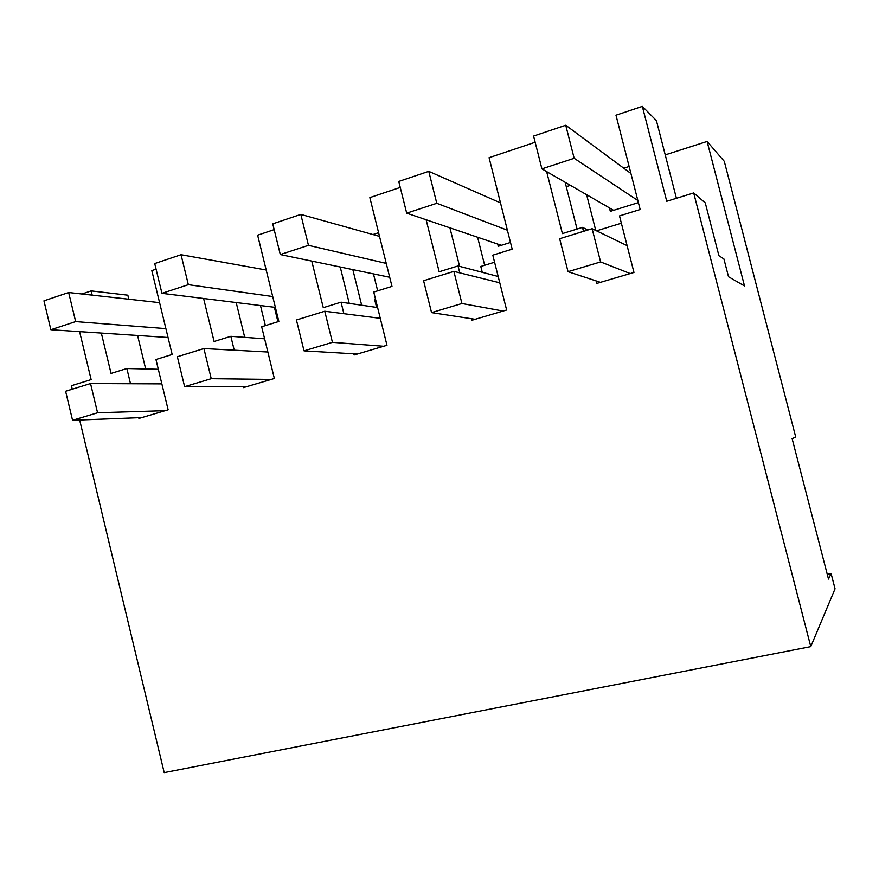<?xml version="1.0" encoding="UTF-8"?>
<svg xmlns="http://www.w3.org/2000/svg" width="879" height="879" viewBox="0 0 879 879"><rect width="100%" height="100%" fill="white"/><g stroke="black" fill="none" stroke-linecap="round" stroke-linejoin="round"><path stroke-width="1.32" d="M79.659 419.997L164.208 772.619L810.768 646.625L693.685 192.94L666.743 201.28L642.329 106.381L656.415 120.643L676.412 198.291M810.768 646.625L835.05 588.809L831.105 573.58L828.49 579.074L792.111 438.61L795.748 437.149L724.274 161.318L707.101 141.453L744.513 285.994L728.515 276.742L723.911 258.964L718.901 255.679L705.266 202.895L693.685 192.94M642.329 106.381L615.97 115.204L640.154 209.521L619.497 215.915L633.968 272.468L596.764 283.434L596.116 280.928M535.157 142.255L489.076 157.693L512.182 249.164L492.8 255.163L506.634 310.012L471.693 320.319L471.287 318.703M426.139 219.772L439.17 271.776L458.036 265.941L459.772 272.853M400.253 187.425L369.85 197.599L391.979 286.4L373.751 292.048L386.98 345.293L354.116 354.984L353.819 353.808M311.77 261.085L323.285 307.683L341.041 302.178L343.887 313.693M274.171 229.639L257.635 235.176L278.841 321.45L261.667 326.768L274.358 378.497L243.384 387.628L243.153 386.727M203.609 298.497L214.102 341.502L230.836 336.316L234.232 350.194M226.485 262.865L193.468 256.943M156.088 269.172L151.814 270.611L172.174 354.49L155.957 359.522L168.142 409.812L138.904 418.437L138.728 417.701M101.327 333.064L111.051 373.432L126.862 368.532L130.521 383.738M81.934 294.004L91.163 290.905L92.185 295.135M72.265 389.199L71.43 385.705L91.13 379.596L79.593 331.625M546.639 171.592L562.406 233.605L582.48 227.386L583.491 231.364M458.036 265.941L498.173 276.489M449.916 227.837L459.585 266.348M341.041 302.178L377.607 307.562M340.228 266.996L349.249 303.387M230.836 336.316L264.623 338.822M236.198 302.541L244.725 337.349M126.862 368.532L158.33 369.279M91.163 290.905L127.829 295.179L128.806 299.223M145.683 368.982L137.574 335.47M582.48 227.386L587.963 229.99M565.142 182.294L577.053 229.067M831.105 573.58L827.282 574.394M266.018 269.282L265.172 269.809M378.596 232.704L372.927 234.55M570.416 185.348L566.263 186.678M623.76 168.219L629.122 166.494M707.101 141.453L665.238 154.891M621.365 223.2L596.533 230.836M638.385 202.609L610.323 211.356L609.444 207.916M586.623 194.709L595.742 230.452M494.58 262.228L480.791 266.469L482.252 272.303M477.594 237.231L484.659 265.282M375.454 298.904L374.553 299.179L376.597 307.408M373.454 273.896L377.673 290.839M352.831 269.611L361.665 305.222M274.38 307.276L277.94 321.736M260.459 305.551L265.381 325.615M510.49 242.461L498.261 246.274L497.701 244.054M568.043 271.688L600.599 261.931L592.116 228.705L559.659 238.725L568.043 271.688L600.445 282.346M592.116 228.705L627.112 245.648M600.599 261.931L630.221 273.567M533.586 136.08L541.914 168.867L574.163 158.297L565.735 125.257L533.586 136.08M613.619 210.323L541.914 168.867M630.924 173.515L565.735 125.257M637.846 200.5L574.163 158.297M431.556 312.616L461.936 303.519L453.872 271.391L423.59 280.731L431.556 312.616L475.154 319.297M453.872 271.391L499.766 282.807M461.936 303.519L503.107 311.045M501.371 245.307L406.691 213.157L436.786 203.302L428.765 171.35L398.758 181.448L406.691 213.157M500.503 202.906L428.765 171.35M507.392 230.21L436.786 203.302M304.035 350.864L332.438 342.349L324.758 311.243L296.432 319.989L304.035 350.864L357.379 354.017M324.758 311.243L380.288 318.341M332.438 342.349L383.673 346.271M389.705 277.27L280.313 254.558L308.463 245.34L300.816 214.399L272.754 223.848L280.313 254.558M379.519 236.385L300.816 214.399M386.244 263.403L308.463 245.34M184.623 386.672L211.246 378.695L203.906 348.556L177.36 356.753L184.623 386.672L246.45 386.727M203.906 348.556L267.853 352.018M211.246 378.695L271.237 379.42M275.391 307.397L161.956 293.333L188.348 284.686L181.041 254.712L154.726 263.568L161.956 293.333M266.194 269.996L181.041 254.712M272.71 296.531L188.348 284.686M72.561 420.272L97.569 412.778L90.537 383.552L65.606 391.254L72.561 420.272L141.805 417.58M90.537 383.552L161.857 383.881M97.569 412.778L165.197 410.68M43.95 300.838L50.872 329.724L75.66 321.604L68.661 292.52L43.95 300.838M168.043 337.492L50.872 329.724M159.582 302.651L68.661 292.52M165.889 328.625L75.66 321.604"/></g></svg>

